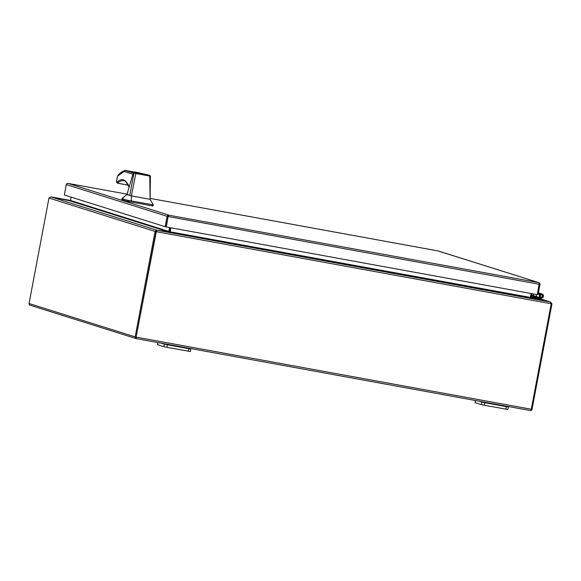 <?xml version="1.0" encoding="UTF-8"?>
<svg xmlns="http://www.w3.org/2000/svg" width="581" height="581" viewBox="0 0 581 581"><rect width="100%" height="100%" fill="white"/><g stroke="black" fill="none" stroke-linecap="round" stroke-linejoin="round"><path stroke-width="0.87" d="M539.771 294.705L537.44 293.971L541.623 294.734A1.293 1.264 -72.5 0 1 542.625 296.23A1.293 1.264 -72.5 0 1 540.991 297.24A1.293 1.264 -72.5 0 1 540.395 295.213L539.771 294.705A2.121 2.07 107.5 0 0 540.744 298.031A2.121 2.07 107.5 0 0 543.417 296.375A2.121 2.07 107.5 0 0 541.775 293.921L538.311 293.289M531.637 295.148A2.121 2.07 107.5 0 0 531.869 295.235L534.81 296.165A2.121 2.07 -72.5 0 1 533.402 293.95A2.121 2.07 107.5 0 0 534.484 296.027L537.447 296.956A2.121 2.07 -72.5 0 1 536.437 294.502A2.121 2.07 107.5 0 0 537.788 297.102L540.744 298.031M541.775 293.921L538.819 292.991A2.121 2.07 -72.5 0 1 539.059 293.049A2.121 2.07 107.5 0 0 538.819 292.991L538.384 292.911M68.071 183.407L127.072 194.177L68.122 183.414L168.708 215.086L168.062 216.495L168.526 216.059M68.122 183.414L67.519 183.378A1.489 1.452 107.5 0 0 66.307 184.584L167.11 216.321A1.489 1.452 -72.5 0 1 168.323 215.115L538.74 282.613L438.502 251.086M538.74 282.613L539.306 282.816A1.489 1.452 -72.5 0 1 539.996 284.37L538.238 293.681L537.505 293.55M166.311 226.953L168.323 215.115L166.311 226.953L537.294 294.661L539.306 282.816M168.062 216.495L166.101 226.888L165.142 226.713L64.346 194.984L66.307 184.584M167.11 216.321L165.142 226.713M156.158 231.267A6.899 1.54 100.3 0 1 156.173 231.528L157.03 230.265L156.049 231.616L136.114 337.089L156.616 230.178L155.091 231.441L156.848 231.238L156.049 231.616M123.194 198.455C120.725 198.324 122.133 198.905 127.421 200.205L153.253 204.919L150.109 199.283M122.99 199.544C120.521 199.406 121.93 199.987 127.21 201.287L153.05 206.001L153.268 204.897L150.116 199.305L150.399 176.203L149.658 175.317L149.164 175.346L149.767 176.058L150.116 199.305L131.4 195.891L135.816 173.516L134.196 173.254L135.133 172.666L134.56 171.976L149.564 175.295M141.248 173.632C147.908 174.939 148.598 175.157 143.318 174.285C136.658 172.978 135.969 172.76 141.248 173.632L137.537 173.065M147.029 174.859L143.318 174.285M143.173 174.242C137.457 173.116 136.869 172.935 141.394 173.683C147.109 174.801 147.697 174.99 143.173 174.242L146.339 174.794M138.205 173.254L141.394 173.683M128.074 194.424C126.186 194.315 126.745 194.664 129.745 195.463L134.022 172.601M129.745 195.463L131.4 195.891L131.262 200.961M121.799 199.617L122.003 198.535L126.999 194.468M149.767 176.058L135.816 173.516L136.55 173.015L149.164 175.346M128.328 184.773L127.515 185.041L117.711 183.24L117.173 181.926C122.01 177.902 125.816 179.238 128.597 185.949L129.142 186.886A0.828 0.806 107.5 0 0 129.185 186.9L129.142 186.886A0.828 0.806 107.5 0 1 128.597 185.949L129.193 186.857M134.058 172.02L125.467 170.451L117.5 176.159L117.34 177.016M133.252 172.906L124.973 170.465C120.674 171.882 118.415 174.917 118.11 175.179L117.5 176.159M135.133 172.666L136.55 173.015M127.573 185.012L117.914 183.255L117.878 182.862A88.53 19.761 100.3 0 1 123.615 180.676C124.85 180.313 126.52 182.223 128.626 186.407L128.626 186.407M116.425 181.86L117.326 183.109M117.398 176.537L116.411 181.773L117.711 183.24M117.5 176.181L116.454 181.7L117.173 181.926A0.828 0.777 49.3 0 0 117.878 182.862M542.538 294.603L540.817 294.291L540.228 297.407L541.95 297.719L542.538 294.603M537.766 297.094L537.41 297.341L540.374 298.278L540.548 299.15A1.227 1.198 -72.5 0 1 539.647 299.353L531.252 297.821M540.374 298.278L540.09 298.474A0.399 0.392 -72.5 0 1 539.8 298.54L531.288 296.985M531.571 295.504L534.847 296.136M491.228 403.686L497.089 404.775L491.228 403.686M173.741 345.746L179.602 346.828L173.741 345.746M136.39 337.634L136.114 337.089L135.852 338.469L136.208 338.607L136.114 337.089M136.208 338.607L530.206 410.513L530.809 410.549L530.206 410.513L530.809 410.549L531.281 409.235L551.209 303.761L550.352 302.047L157.03 230.265L168.831 231.964L170.182 231.696L170.705 227.752M551.209 303.761L156.26 231.681L135.852 338.469A1.489 1.452 -72.5 0 1 135.162 336.915L155.091 231.441L48.978 198.034L29.05 303.507A1.489 1.452 -72.5 0 0 29.74 305.061L30.306 305.265M530.809 410.549A1.489 1.452 107.5 0 0 532.022 409.344L551.95 303.863L551.202 303.732M48.978 198.034L50.867 196.886L69.604 200.757L70.483 200.452L168.802 231.405L168.534 231.921M551.95 303.863L550.599 302.178M540.788 298.983L550.803 302.135L531.782 298.191M531.876 298.227L531.187 297.545L530.315 297.385L531.695 298.184L550.352 302.047M50.867 196.886L156.885 230.221L156.819 230.592M156.885 230.221L168.541 231.906L69.604 200.757M170.487 227.716L169.63 231.993M69.814 200.794L51.135 196.93L70.483 200.46L71.114 197.112M170.102 231.826L530.308 297.414L531.049 293.521M170.923 227.796L170.182 231.696M169.754 231.579L168.802 231.405L169.536 227.541M531.92 293.674L531.187 297.545M161.242 343.175L164.329 344.148L163.849 346.683L166.885 347.307L190.372 351.541L190.851 349.007L188.861 348.702L188.382 351.229M166.885 347.307L167.364 344.773L164.329 344.148M167.364 344.773L188.861 348.702M187.699 348.004L190.851 349.007M157.567 344.671L163.849 346.683M478.729 401.115L481.816 402.088L481.337 404.623L484.372 405.247L507.859 409.482L508.339 406.947L506.349 406.642L505.869 409.177M484.372 405.247L484.852 402.72L481.816 402.088M484.852 402.72L506.349 406.642M505.187 405.945L508.339 406.947M475.055 402.611L481.337 404.623M438.154 250.948L150.101 198.382L438.183 250.956M168.279 216.56L539.255 284.262M152.273 205.899L152.483 204.81M129.389 186.203L128.597 185.949M132.867 174.235L124.058 171.46M128.699 200.474L128.495 201.556M127.421 200.205L127.21 201.287M153.253 204.919L153.05 206.001M127.515 185.041L117.914 183.255M540.09 298.474L531.521 295.773M531.492 295.925L539.8 298.54M136.332 337.154L531.281 409.235M29.05 303.507L135.162 336.915M540.78 298.99L550.614 302.084M168.831 231.964L531.695 298.184M157.56 344.7L157.967 342.579M475.047 402.64L475.454 400.52M542.022 293.986L538.398 292.846M438.285 250.977L538.95 282.671M149.629 175.309L134.923 171.932L133.318 172.695L126.978 194.49M530.257 410.52L136.179 338.6M136.077 338.578L30.096 305.214M51.106 196.923L70.483 200.46M157.901 342.565L157.502 344.671M475.389 400.505L474.989 402.618"/></g></svg>
